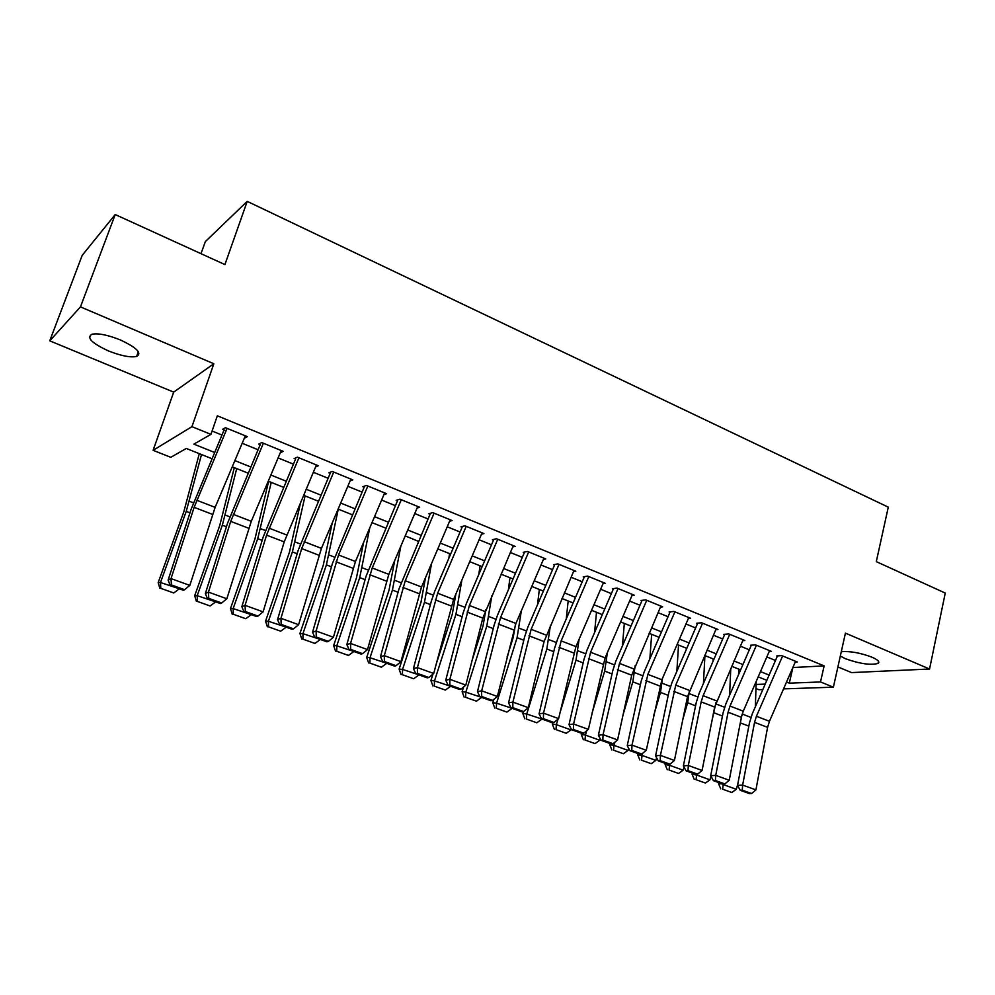 <?xml version="1.0" encoding="UTF-8"?>
<svg xmlns="http://www.w3.org/2000/svg" width="995" height="995" viewBox="0 0 995 995"><rect width="100%" height="100%" fill="white"/><g stroke="black" fill="none" stroke-linecap="round" stroke-linejoin="round"><path stroke-width="1.49" d="M108.443 350.912C120.855 355.824 130.245 357.678 136.601 356.471C142.297 353.237 136.875 347.728 120.345 339.942C107.87 334.954 98.406 333.051 91.975 334.221C86.254 337.616 91.739 343.175 108.443 350.912M840.327 656.053L845.427 658.715C859.643 663.777 870.513 665.344 878.025 663.441C880.077 661.961 878.05 659.872 871.956 657.173C860.24 652.807 850.016 650.991 841.285 651.713M211.947 458.707L186.276 448.459L170.792 457.314L153.106 450.325L191.948 426.656L210.94 434.367L193.863 444.131L214.584 452.451M173.702 392.117L213.838 363.76L80.471 306.883L115.209 214.547L82.199 255.354L49.75 340.837L173.702 392.117L153.106 450.325M201.015 253.675L205.331 241.611L247.208 201.363L888.286 507.164L876.296 561.628L945.25 593.07L929.554 669.013L845.427 633.131L833.387 687.184L783.562 688.876M837.902 666.936L851.571 672.595L929.554 669.013M762.817 689.572L758.862 689.709L755.964 688.565M80.471 306.883L49.75 340.837M244.31 438.26L247.345 436.656L225.455 427.688L222.519 429.355L226.064 430.81M280.304 452.725L283.227 451.357L261.784 442.576L258.675 444.143M315.564 466.941L318.375 465.76L297.368 457.153L294.097 458.633M350.091 480.896L352.815 479.876L332.243 471.443L328.81 472.824M383.933 494.602L386.582 493.707L366.409 485.436L362.827 486.729M417.092 508.047L419.679 507.263L399.903 499.167L396.172 500.373M449.603 521.256L452.128 520.559L432.726 512.612L428.87 513.743M481.48 534.203L483.943 533.594L464.926 525.808L460.934 526.852M512.748 546.914L515.161 546.392L496.505 538.743L492.388 539.713M543.407 559.401L545.77 558.929L527.474 551.441L523.233 552.324M573.493 571.652L575.819 571.242L557.859 563.891L553.506 564.712M603.02 583.679L605.308 583.331L587.684 576.105L583.219 576.851M631.999 595.495L634.25 595.184L616.95 588.095L612.385 588.779M660.444 607.099L662.658 606.826L645.668 599.861L641.004 600.482M688.378 618.492L690.555 618.256L673.876 611.428L669.113 611.975M715.803 629.686L717.955 629.487L701.575 622.77L696.724 623.268M742.743 640.68L744.857 640.506L728.775 633.914L723.838 634.35M769.21 651.489L771.299 651.339L755.491 644.86L750.466 645.245M792.853 667.533L824.134 665.891L217.333 415.798L210.94 434.367M212.084 431.022L221.935 435.039M242.183 443.285L258.041 449.74M278.115 457.911L293.425 464.155M313.313 472.252L328.089 478.272M347.802 486.294L362.068 492.102M381.607 500.062L395.376 505.671M414.741 513.557L428.037 518.967M447.24 526.79L460.076 532.014M479.105 539.763L491.493 544.812M510.348 552.499L522.313 557.362M541.019 564.986L552.548 569.675M571.093 577.237L582.224 581.764M600.619 589.251L611.365 593.629M629.599 601.055L639.959 605.271M658.056 612.646L668.043 616.713M685.99 624.014L695.629 627.944M713.427 635.196L722.718 638.977M740.367 646.165L749.322 649.81M766.834 656.949L775.478 660.456M795.216 662.098L797.269 661.986L781.747 655.618L776.635 655.954M213.838 363.76L191.948 426.656M824.134 665.891L820.514 681.961L833.387 687.184M115.209 214.547L224.92 264.583L247.208 201.363M766.834 680.331L758.178 676.874M740.628 669.859L731.648 666.277M713.95 659.2L704.634 655.481M686.786 648.354L677.135 644.499M659.138 637.322L649.126 633.317M630.992 626.066L620.606 621.925M602.323 614.624L591.552 610.321M573.108 602.958L561.951 598.505M543.357 591.08L531.803 586.453M513.047 578.966L501.057 574.177M482.152 566.628L469.727 561.665M450.66 554.053L437.788 548.917M418.485 541.367L405.226 535.907M385.811 528.146L372.006 522.636M352.417 514.813L338.113 509.104M318.363 501.219L303.537 495.299M283.6 487.339L268.264 481.207M248.141 473.172L232.245 466.817M756.113 684.461L765.192 684.112M786.535 682.06L789.296 683.167L820.514 681.961M234.87 460.598L250.765 466.966M270.864 475.038L286.199 481.194M306.124 489.204L320.937 495.137M340.676 503.072L354.979 508.806M374.543 516.666L388.336 522.201M407.739 529.987L421.059 535.335M440.287 543.059L453.148 548.22M472.215 555.869L484.615 560.857M503.52 568.443L515.497 573.257M534.24 580.769L545.795 585.408M564.376 592.871L575.52 597.348M593.953 604.749L604.711 609.064M622.982 616.403L633.367 620.569M651.489 627.845L661.501 631.862M679.473 639.076L689.125 642.957M706.96 650.121L716.263 653.852M733.949 660.954L742.929 664.561M760.479 671.6L769.123 675.07M792.891 667.558L789.296 683.167M795.565 661.289L769.458 721.3L767.593 727.357L755.914 789.893L742.631 785.092L742.282 790.179L740.243 790.291L749.521 793.637L751.586 793.525L742.282 790.179M782.63 655.979L756.424 716.263L754.546 722.358L742.631 785.092L737.531 785.403L749.446 722.942L752.27 713.85L777.319 656.227M737.531 785.403L740.243 790.291M751.586 793.525L755.914 789.893M738.775 669.125L738.551 674.647M718.875 782.617L718.564 783.712L723.365 784.01M739.708 725.94L741.971 714.82M755.342 706.786L756.212 681.401M722.606 789.197L731.798 792.48L722.606 789.197L723.216 784.57L736.325 789.284L737.768 784.135M736.325 789.284L731.798 792.48M720.753 788.848L718.564 783.712M769.583 650.63L743.277 711.189L741.375 717.295L729.236 780.254L715.716 775.366L715.393 780.515L713.39 780.652L722.843 784.048L724.857 783.923L715.393 780.515M756.411 645.245L730.007 706.064L728.091 712.209L715.716 775.366L710.691 775.727L723.079 712.843L725.94 703.689L751.175 645.544M710.691 775.727L713.39 780.652M724.857 783.923L729.236 780.254M743.128 639.797L714.684 707.059L702.084 770.441L688.316 765.478L688.03 770.677L686.053 770.826L695.667 774.284L697.657 774.147L688.03 770.677M729.733 634.312L703.117 695.692L701.164 701.873L688.316 765.478L683.378 765.876L696.239 702.569L699.149 693.341L724.584 634.661M683.378 765.876L686.053 770.826M697.657 774.147L702.084 770.441M716.201 628.765L687.52 696.637L674.423 760.454L660.419 755.392L660.158 760.653L658.217 760.827L668.006 764.347L669.971 764.185L660.158 760.653M702.557 623.181L675.742 685.12L660.419 755.392L655.568 755.852L668.914 692.11L671.886 682.806L697.507 623.591M655.568 755.852L658.217 760.827M669.971 764.185L674.423 760.454M688.789 617.534L661.874 679.772L646.277 750.28L631.999 745.131L631.775 750.454L629.86 750.653L639.847 754.235L641.763 754.048L631.775 750.454M674.896 611.838L647.869 674.374L631.999 745.131L627.248 745.641L641.091 681.463L644.113 672.085L669.946 612.323M627.248 745.641L629.86 750.653M641.763 754.048L646.277 750.28M713.154 658.889L713.029 661.327M692.383 773.103L692.072 774.209L696.624 775.03L696.861 774.197M711.661 722.295L715.927 702.669M729.596 695.269L730.778 668.267M696.065 779.707L705.405 783.04L696.065 779.707L696.624 775.03L709.982 779.819L710.99 776.262M709.982 779.819L705.405 783.04M694.236 779.371L692.072 774.209M665.419 763.426L665.108 764.533L669.573 765.304L669.896 764.197M682.918 719.124L687.632 702.768L689.423 690.58M703.44 683.453L704.933 655.606M669.05 770.043L678.553 773.451L669.05 770.043L669.573 765.304L683.155 770.192L684.038 767.108M683.155 770.192L678.553 773.451M667.259 769.72L665.108 764.533M637.982 753.563L637.658 754.683L642.024 755.416L642.646 753.314M653.429 716.487L660.481 692.408L662.496 678.316M676.861 671.314L678.528 645.058M641.539 760.217L651.227 763.675L641.539 760.217L642.024 755.416L655.854 760.391L656.613 757.817M655.854 760.391L651.227 763.675M639.797 759.906L637.658 754.683M610.047 743.526L609.711 744.658L613.99 745.354L614.947 742.133M623.144 714.497L632.832 681.849L635.146 665.692M649.859 658.814L651.663 634.325M613.542 750.205L623.405 753.725L613.542 750.205L613.99 745.354L628.069 750.404L628.666 748.364M628.069 750.404L623.405 753.725M611.838 749.919L609.711 744.658M660.879 606.092L631.713 675.219L617.596 739.919L603.057 734.671L602.858 740.056L600.992 740.28L611.154 743.924L613.044 743.713L602.858 740.056M646.738 600.296L619.499 663.416L603.057 734.671L598.393 735.243L612.771 670.618L615.843 661.165L641.875 600.843M598.393 735.243L600.992 740.28M613.044 743.713L617.596 739.919M581.615 733.315L581.267 734.447L585.433 735.094L586.751 730.728M592 713.278L604.674 671.103L607.348 652.67M622.422 645.929L624.325 623.405M585.035 740.019L595.072 743.601L585.035 740.019L585.433 735.094L599.774 740.243L600.221 738.775M599.774 740.243L595.072 743.601M583.369 739.745L581.267 734.447M632.447 594.45L605.109 657.857L588.381 729.372L573.568 724.024L573.406 729.472L571.578 729.708L581.938 733.427L583.779 733.203L573.406 729.472M618.044 588.542L590.582 652.26L573.568 724.024L569.003 724.646L583.928 659.573L587.05 650.046L613.293 589.152M569.003 724.646L571.578 729.708M583.779 733.203L588.381 729.372M552.722 722.656L552.3 724.049L556.354 724.658L558.058 719.074M559.924 712.967L576.018 660.17L579.115 639.2M594.562 632.633L596.502 612.298M556.006 729.633L566.23 733.29L556.006 729.633L556.354 724.658L570.968 729.895L571.229 729.024M570.968 729.895L566.23 733.29M554.377 729.385L552.3 724.049M603.492 582.585L575.931 646.601L558.618 718.614L543.519 713.166L543.394 718.676L541.616 718.937L552.163 722.731L553.966 722.482L543.394 718.676M588.816 576.565L561.143 640.892L543.519 713.166L539.066 713.85L554.538 648.33L557.735 638.715L584.177 577.249M539.066 713.85L541.616 718.937M553.966 722.482L558.618 718.614M544.427 640.158L540.72 655.581M523.37 711.587L522.798 713.465L526.741 714.024L546.827 649.026L550.446 625.27M566.267 618.878L568.17 600.98M526.43 719.062L536.84 722.78L526.43 719.062L526.741 714.024L541.728 718.987M541.616 719.36L536.84 722.78M524.85 718.825L522.798 713.465M573.991 570.496L544.054 641.588L528.283 707.656L512.898 702.097L512.811 707.681L511.069 707.967L521.828 711.835L523.581 711.562L512.811 707.681M559.028 564.364L531.143 629.313L512.898 702.097L508.557 702.843L524.614 636.862L527.86 627.186L554.513 565.11M508.557 702.843L511.069 707.967M523.581 711.562L528.283 707.656M515.41 624.673L513.196 637.509L507.077 656.998M493.744 699.485L492.736 702.681L496.567 703.179L517.089 637.683L521.343 610.806M537.536 604.637L539.327 589.463M496.306 708.291L506.915 712.084L496.306 708.291L496.567 703.179L511.84 708.253M511.728 708.627L506.915 712.084M494.776 708.079L492.736 702.681M543.929 558.183L515.92 623.442L497.363 696.488L481.679 690.828L481.63 696.475L479.938 696.786L490.908 700.729L492.612 700.418L481.63 696.475M528.693 551.939L500.56 617.509L481.679 690.828L477.463 691.637L494.105 625.196L497.413 615.42L524.278 552.76M477.463 691.637L479.938 696.786M492.612 700.418L497.363 696.488M485.858 609.674L483.023 626.004L472.215 659.959M463.633 686.936L462.115 691.699L465.822 692.147L486.804 626.116L491.816 595.756M508.383 589.836L509.95 577.734M465.61 697.321L476.418 701.176L465.61 697.321L465.822 692.147L481.393 697.308M481.269 697.694L476.418 701.176M464.13 697.122L462.115 691.699M513.296 545.621L482.824 618.094L465.847 685.107L449.852 679.324L449.852 685.045L448.21 685.393L459.379 689.411L461.046 689.075L449.852 685.045M497.761 539.265L469.404 605.482L449.852 679.324L445.76 680.207L463.023 613.293L466.394 603.443L493.483 540.161M445.76 680.207L448.21 685.393M461.046 689.075L465.847 685.107M455.872 594.077L452.277 614.288L435.984 664.797M432.974 674.1L430.91 680.493L434.492 680.891L455.934 614.338L461.867 580.048M478.819 574.413L480.038 565.782M434.33 686.14L445.35 690.07L434.33 686.14L434.492 680.891L450.349 686.164M450.237 686.55L445.35 690.07M432.9 685.965L430.91 680.493M482.065 532.835L453.596 599.388L433.708 673.491L417.402 667.608L417.44 673.404L415.848 673.764L427.253 677.856L428.857 677.508L417.44 673.404M466.22 526.343L437.638 593.219L417.402 667.608L413.435 668.553L431.332 601.154L434.765 591.229L462.078 527.325M413.435 668.553L415.848 673.764M428.857 677.508L433.708 673.491M425.487 577.722L420.96 602.348L399.107 669.088L402.552 669.424L424.479 602.323L431.531 563.58M448.844 558.282L449.566 553.618M402.44 674.734L413.671 678.752L402.44 674.734L402.552 669.424L418.721 674.797M418.596 675.182L413.671 678.752M401.072 674.585L399.107 669.088M450.225 519.788L421.519 587L400.935 661.663L384.306 655.655L384.393 661.513L382.851 661.911L394.48 666.09L396.035 665.705L384.393 661.513M434.081 513.171L405.251 580.719L384.306 655.655L380.476 656.675L399.032 588.791L430.064 514.228M380.476 656.675L382.851 661.911M396.035 665.705L400.935 661.663M394.729 560.508L389.033 590.172L366.695 657.446L369.991 657.732L392.416 590.085L400.811 546.255M369.941 663.118L381.383 667.21L369.941 663.118L369.991 657.732L386.483 663.217M386.358 663.603L381.383 667.21M368.623 662.993L366.695 657.446M417.763 506.48L388.821 574.376L367.516 649.586L350.551 643.454L350.675 649.399L349.195 649.822L361.048 654.076L362.553 653.665L350.675 649.399M401.283 499.726L372.217 567.971L350.551 643.454L346.857 644.549L366.085 576.18L397.428 500.883M346.857 644.549L349.195 649.822M362.553 653.665L367.516 649.586M363.648 542.275L356.484 577.759L333.636 645.593L336.795 645.805L359.73 577.61L369.754 527.91M336.795 651.265L348.474 655.444L336.795 651.265L336.795 645.805L353.611 651.402M353.474 651.8L348.474 655.444M335.539 651.165L333.636 645.593M384.655 492.911L355.464 561.503L333.412 637.26L316.099 631.004L316.273 637.024L314.855 637.484L326.945 641.825L328.4 641.389L316.273 637.024M367.839 486.033L338.536 554.974L316.099 631.004L312.554 632.186L332.492 563.319L364.133 487.264M312.554 632.186L314.855 637.484M328.4 641.389L333.412 637.26M332.28 522.835L323.288 565.11L299.93 633.492L302.928 633.653L326.397 564.886L338.275 509.166M303.002 639.188L314.905 643.442L303.002 639.188L302.928 633.653L320.079 639.362M319.942 639.76L314.905 643.442M301.796 639.113L299.93 633.492M350.874 479.08L321.435 548.369L298.612 624.698L280.951 618.305L281.175 624.412L279.806 624.897L292.157 629.325L293.537 628.852L281.175 624.412M333.723 472.053L301.684 548.593L280.951 618.305L277.555 619.562L298.226 550.198L330.166 473.384M277.555 619.562L279.806 624.897M293.537 628.852L298.612 624.698M300.739 501.915L289.445 552.2L265.553 621.154L268.389 621.241L292.393 551.914L305.079 495.908M268.526 626.862L280.665 631.203L268.526 626.862L268.389 621.241L285.888 627.074M285.752 627.484L280.665 631.203M267.381 626.813L265.553 621.154M316.41 464.951L284.209 541.889L263.103 611.863L245.068 605.346L245.342 611.527L244.036 612.049L256.648 616.577L257.966 616.067L245.342 611.527M298.91 457.787L266.56 535.123L245.068 605.346L241.835 606.689L263.252 536.815L295.515 459.205M241.835 606.689L244.036 612.049M257.966 616.067L263.103 611.863M268.613 481.344L254.931 539.041L230.479 608.579L233.153 608.592L257.717 538.681L271.237 482.388M233.352 614.288L245.74 618.716L233.352 614.288L233.153 608.592L251.001 614.549M250.864 614.947L245.74 618.716M232.27 614.263L230.479 608.579M281.237 450.536L251.287 521.305L226.848 598.766L208.44 592.112L208.763 598.368L207.532 598.928L220.392 603.555L221.649 603.007L208.763 598.368M263.376 443.223L230.716 521.368L208.44 592.112L205.368 593.53L227.569 523.159L260.155 444.753M205.368 593.53L207.532 598.928M221.649 603.007L226.848 598.766M234.298 467.638L219.721 525.621L194.684 595.731L197.184 595.682L222.333 525.173L236.71 468.608M197.458 601.453L210.094 605.967L197.458 601.453L197.184 595.682L215.405 601.764M215.268 602.162L210.094 605.967M196.45 601.465L194.684 595.731M245.33 435.835L215.131 507.351L189.834 585.396L171.028 578.605L171.401 584.948L170.244 585.533L183.378 590.259L184.572 589.674L171.401 584.948M227.096 428.36L194.125 507.338L171.028 578.605L168.13 580.11L191.152 509.216L224.062 429.989M168.13 580.11L170.244 585.533M184.572 589.674L189.834 585.396M199.298 453.658L183.789 511.915L158.168 582.622L160.481 582.498L186.227 511.393L201.5 454.541M160.817 588.356L173.727 592.97L160.817 588.356L160.481 582.498L179.075 588.704M178.926 589.115L173.727 592.97M159.884 588.393L158.168 582.622M769.458 721.3L756.424 716.263M767.593 727.357L754.546 722.358M740.541 722.967L748.837 726.139M742.208 714.037L750.914 717.395M743.277 711.189L730.007 706.064M741.375 717.295L728.091 712.209M716.624 700.903L703.117 695.692M714.684 707.059L701.164 701.873M689.498 690.43L675.742 685.12M687.52 696.637L673.764 691.363M661.874 679.772L647.869 674.374M659.872 686.028L645.854 680.655M714.323 712.955L722.445 716.052M715.865 703.9L724.571 707.258M687.632 702.768L695.58 705.803M689.249 693.664L697.769 696.935M660.481 692.408L668.23 695.368M662.16 683.242L670.481 686.438M632.832 681.849L640.394 684.734M634.586 672.62L642.695 675.742M633.753 668.914L619.499 663.416M631.713 675.219L617.435 669.747M604.674 671.103L612.037 673.913M606.527 661.824L614.412 664.859M605.109 657.857L590.582 652.26M603.032 664.225L588.493 658.64M576.018 660.17L583.169 662.894M577.946 650.817L585.607 653.777M575.931 646.601L561.143 640.892M573.817 653.018L559.003 647.335M546.827 649.026L553.755 651.675M548.842 639.623L556.267 642.484M546.205 635.133L531.143 629.313M544.054 641.588L528.967 635.805M517.089 637.683L523.793 640.233M519.191 628.206L526.367 630.979M515.92 623.442L500.56 617.509M513.731 629.959L498.346 624.052M486.804 626.116L493.259 628.579M488.993 616.589L495.908 619.251M485.062 611.527L469.404 605.482M482.824 618.094L467.152 612.087M455.934 614.338L462.14 616.701M458.222 604.749L464.876 607.298M453.596 599.388L437.638 593.219M451.32 606.017L435.337 599.885M424.479 602.323L430.425 604.599M426.867 592.672L433.235 595.122M421.519 587L405.251 580.719M419.206 593.692L402.913 587.436M392.416 590.085L398.087 592.249M394.903 580.371L400.973 582.709M388.821 574.376L372.217 567.971M386.458 581.13L369.829 574.749M359.73 577.61L365.115 579.662M362.317 567.834L368.088 570.048M355.464 561.503L338.536 554.974M353.051 568.307L336.099 561.802M326.397 564.886L331.484 566.827M329.096 555.048L334.531 557.138M321.435 548.369L304.171 541.703M318.972 555.235L301.684 548.593M292.393 551.914L297.169 553.73M295.204 542.001L300.316 543.966M286.722 534.974L269.098 528.171M284.209 541.889L266.56 535.123M257.717 538.681L262.17 540.372M260.64 528.706L265.404 530.534M251.287 521.305L233.303 514.365M248.738 528.283L230.716 521.368M222.333 525.173L226.437 526.741M225.38 515.124L229.783 516.828M215.131 507.351L196.774 500.261M212.52 514.39L194.125 507.338M186.227 511.393L189.983 512.823M189.386 501.281L193.416 502.823M136.601 356.471L138.342 351.658M878.025 663.441L878.498 661.277"/></g></svg>
